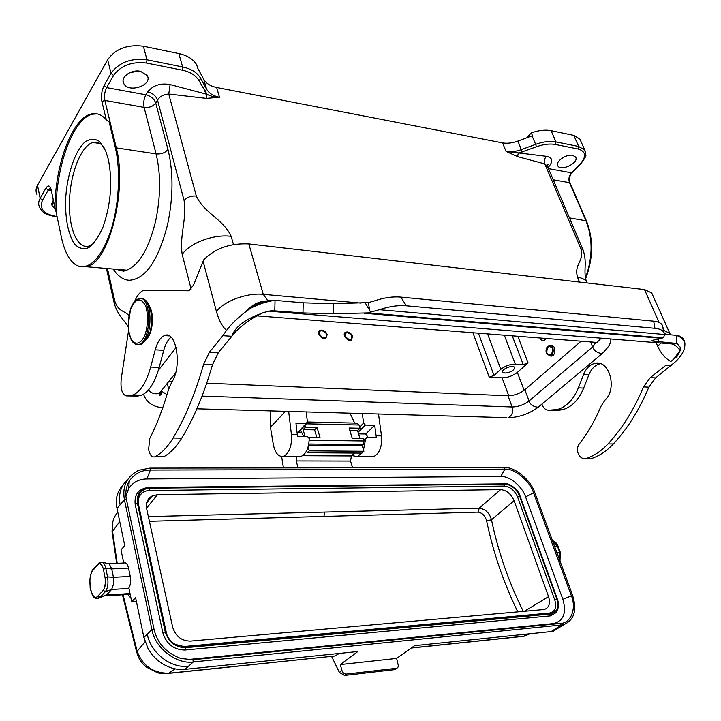 <?xml version="1.0" encoding="UTF-8"?>
<svg xmlns="http://www.w3.org/2000/svg" width="721" height="721" viewBox="0 0 721 721"><rect width="100%" height="100%" fill="white"/><g stroke="black" fill="none" stroke-linecap="round" stroke-linejoin="round"><path stroke-width="1.08" d="M298.188 436.304L297.241 434.006M303.577 436.385L301.225 431.537L299.927 432.87M307.416 421.983L356.823 423.128L359.058 425.002L360.058 428.229L357.553 430.653L359.914 438.341M357.553 430.653L349.865 430.509M305.001 425.246L305.542 427.12L303.099 429.617L314.581 429.842L316.87 437.701M303.099 429.617L305.046 436.412M350.082 413.322L354.651 423.083M308.534 445.163L362.194 445.731L363.907 451.274L361.951 453.103L307.299 452.743L306.695 450.643M308.083 446.975L309.201 450.859L363.907 451.274M309.201 450.859L307.299 452.743M309.192 439.774L308.768 443.929M354.462 453.058L351.415 455.942L350.523 461.07L296.178 460.953L296.601 456.303M296.178 460.953L298.124 467.884M281.632 456.519L283.425 467.911M350.523 461.07L352.551 467.803M360.058 428.229L349.099 428.004L352.218 438.224L363.204 438.386L364.006 440.982L363.366 444.623L362.194 445.731M127.446 594.474L129.239 594.356L130.041 593.599M172.67 627.234L146.624 508.629C145.624 502.654 147.562 498.382 152.446 495.805L157.502 494.687L500.635 489.622C506.602 490.208 511.09 493.894 514.091 500.689L548.546 596.637C550.547 603.495 549.096 607.785 544.193 609.506L190.425 641.104C181.494 640.951 175.573 636.328 172.67 627.234M500.635 489.622L479.195 508.134L324.883 512.081L323.882 516.425L478.158 512.117L479.195 508.134C485.359 508.981 489.46 512.856 491.479 519.769L486.621 520.823C493.2 552.358 503.483 582.478 517.462 611.192M478.158 512.117C482.295 512.856 485.116 515.758 486.621 520.823M176.798 645.304L184.089 646.521L549.627 613.03C555.098 611.705 556.819 607.37 554.791 600.034L517.624 497.057C514.614 490.361 510.153 486.693 504.249 486.044L149.436 490.541C143.858 490.695 140.198 493.479 138.45 498.896L138.459 504.43L166.731 634.435M149.436 490.541L149.977 487.54L148.742 487.405L506.313 483.836M504.249 486.044L505.033 484.124L503.33 483.476M517.624 497.057L520.084 496.093L557.342 599.052M554.791 600.034L557.36 599.106C558.964 603.468 558.811 607.343 556.909 610.732L551.493 613.932L549.627 613.03M557.973 608.38L556.486 612.408L550.637 615.869L184.873 650.036L185.459 646.935L184.089 646.521M550.637 615.869L551.493 613.932L185.621 647.692C175.41 647.476 168.615 642.177 165.235 631.803L162.874 632.894L135.188 504.493C134.142 494.273 138.666 488.577 148.742 487.405M184.873 650.036C173.842 649.819 166.506 644.105 162.874 632.894M146.868 478.942L150.347 470.038L504.889 469.155C514.677 468.235 529.863 480.925 533.531 492.785L571.239 595.393C576.791 608.209 571.041 623.314 560.424 623.44L192.877 659.724L187 659.643L553.404 623.593C563.57 621.06 566.724 612.976 562.885 599.358L525.591 496.904C522.256 486.432 509.54 475.797 500.834 476.5L146.868 478.942C139.081 479.014 133.034 482.187 128.708 488.459L125.959 496.174M564.399 624.503L557.558 628.505L555.296 628.901L561.064 625.215L560.424 623.44L553.404 623.593M128.671 488.532L129.275 481.024C134.485 473.661 141.514 470.002 150.347 470.038L149.914 468.109L504.321 467.568C514.731 466.568 530.953 480.141 534.847 492.758L572.582 595.285C577.242 610.471 574.168 620.312 563.371 624.792L193.372 661.932L184.927 669.358L357.859 651.514L340.312 664.582L396.622 658.417L414.602 645.665L551.132 631.569L553.349 631.181L560.974 626.324M149.914 468.109L138.802 470.254C126.878 476.356 122.083 486.188 124.418 499.743L151.951 629.685C154.645 647.701 176.654 664.717 193.372 661.932L192.877 659.724L180.836 658.489C166.335 653.046 157.421 643.384 154.087 629.514L151.951 629.685L147.273 634.201C150.743 652.974 170.859 668.547 188.469 666.249M129.275 481.024C125.977 486.954 125.048 493.182 126.481 499.707L154.087 629.514M396.622 658.417L398.461 666.087L397.713 667.628L394.657 669.629L344.566 675.442L339.366 672.396L331.588 656.353M395.847 668.791L394.657 669.629M340.312 664.582L341.943 670.494C342.808 672.864 344.314 674.054 346.45 674.054L396.595 668.268M333.246 656.182L168.813 673.225L175.212 668.89M339.285 653.433L335.229 655.867M184.927 669.358C176.131 670.206 167.524 667.574 159.116 661.463C153.14 656.362 152.284 655.173 148.12 648.711L143.894 637.472L135.602 597.673L131.709 601.674L128.87 587.939C130.582 584.992 131.042 581.144 130.249 576.385L128.518 568.076C127.518 564.011 126.049 562.308 124.111 562.984L108.826 563.714M123.715 563.002L121.002 549.853L124.769 545.671L117.009 508.431C114.918 499.41 117.135 491.298 123.679 484.097M103.202 590.346L98.056 595.916C91.45 603.603 86.358 577.034 93.045 570.185L98.101 564.489C100.3 562.524 102.058 564.092 103.382 569.202L105.05 577.62C105.924 583.082 105.302 587.318 103.202 590.346L105.365 591.662L111.638 589.49L113.693 583.713L113.431 577.305L111.737 568.923L109.259 563.93L102.697 562.299M128.518 568.076L111.737 568.923L105.843 568.454L103.382 569.202M98.101 564.489L98.831 563.065M93.045 570.185L93.775 568.77M105.05 577.62L107.519 576.881L113.431 577.305L130.249 576.385M98.056 595.916L100.21 597.222L106.465 595.041L111.638 589.49L128.978 588.444M103.644 596.114L97.641 598.511M112.143 531.999L119.74 521.544M145.056 641.762L137.161 651.288L123.048 594.753M137.125 653.785L137.161 651.288C142.713 665.889 153.267 673.198 168.813 673.225L168.57 673.369C162.432 673.576 158.656 673.315 157.259 672.603L146.624 667.231C142.001 663.536 138.829 659.048 137.107 653.758M136.368 601.359L131.709 601.674M117.199 563.317L112.494 530.944C111.575 523.554 113.341 517.299 117.784 512.153M137.873 498.806L137.071 499.842M127.446 479.78C120.677 486.197 118.244 494.534 120.119 504.79L124.418 499.743L126.481 499.707M554.53 546.248L557.937 545.905M560.343 552.421L556.936 552.773M556.828 611.841L556.918 610.714L556.486 612.408M521.851 636.499L524.834 636.066L529.908 633.759M411.412 647.927L523.987 636.183L528.214 633.939M166.245 632.614L165.947 631.722L165.235 631.803L137.432 503.375L135.188 504.493M138.459 504.43L138.117 503.339L137.432 503.375C136.449 493.903 140.631 488.622 149.977 487.54L507.602 483.908C513.415 485.954 517.57 490.019 520.066 496.075L557.36 599.07C558.937 603.81 558.784 607.704 556.909 610.732M305.542 427.12L317.033 427.355L314.581 429.842M317.033 427.355L320.079 437.755L309.003 437.584M508.765 395.784L502.095 377.84L489.208 377.164L472.922 332.751M347.216 331.966L345.683 332.192C341.412 333.796 347.351 342.069 351.361 340.096L352.614 336.428C351.569 333.886 349.766 332.399 347.216 331.966M321.701 330.092C324.324 330.533 326.153 332.048 327.19 334.625L325.883 338.32C321.764 340.375 315.699 332.02 320.079 330.344L321.701 330.092M104.04 147.435C100.715 143.001 96.993 141.352 92.892 142.47C81.131 145.633 70.288 173.437 69.477 200.808C68.423 228.287 77.489 250.016 89.377 245.942L93.802 243.347M108.321 159.323L105.672 150.914L99.723 141.613C94.947 138.423 89.954 138.594 84.745 142.136C74.479 151.825 66.674 176.113 65.53 200.808C65.368 219.815 68.306 234.154 74.317 243.824C78.67 248.385 83.474 249.655 88.746 247.636C94.027 243.599 98.822 236.623 103.13 226.709C110.944 203.962 112.674 181.503 108.321 159.323M92.279 114.242L91.026 114.035C96.515 112.62 101.598 114.522 106.266 119.722L109.132 121.93L115.333 147.715C120.957 170.895 118.992 205.728 110.61 231.369C100.958 258.046 90.044 269.6 77.895 266.013C70.252 262.426 64.728 252.774 61.348 237.056L56.148 212.163C55.256 168.29 72.686 118.659 92.279 114.242L97.236 113.873M505.006 373.072L502.861 372.198C500.716 369.44 512.937 364.366 514.506 367.368C514.199 370.441 511.027 372.342 505.006 373.072M502.095 377.84C507.683 377.732 512.766 375.911 517.354 372.378L528.078 362.906L523.257 364.628L515.308 364.141C509.972 364.195 505.142 365.926 500.798 369.341L494.011 375.443L489.208 377.164M546.284 338.482L544.157 340.384L542.003 340.222L540.831 339.708L541.444 338.104M550.168 355.976L551.619 356.075C556.351 355.3 555.63 344.268 550.934 345.539L550.763 345.521M572.762 155.357C566.237 153.753 554.819 161.901 557.865 165.92C560.938 171.832 579.513 162.558 575.592 157.034L572.762 155.357M54.877 208.324L52.101 205.746L53.201 200.276M140.478 71.298L147.228 75.561C153.05 85.15 128.545 93.541 123.814 83.591C119.938 77.426 131.114 69.126 140.478 71.298M206.431 98.398L207.044 94.325L199.122 80.869C196.013 75.48 190.353 71.902 182.134 70.135L146.498 63.042C131.853 61.321 120.867 65.458 113.548 75.471L106.636 87.611L145.894 94.802C150.905 96.109 154.186 98.84 155.736 103.013C153.095 106.438 149.22 107.898 144.11 107.375C143.263 102.941 143.858 98.759 145.894 94.802L147.67 91.864C153.113 85.294 160.594 82.861 170.12 84.564L207.044 94.325C210.496 96.181 214.651 97.155 219.508 97.254L206.431 98.398L168.75 94.027C163.55 94.415 159.81 96.443 157.529 100.093L155.736 103.013L167.966 149.463C173.455 172.049 173.328 197.067 167.605 224.501C158.26 260.705 145.444 279.297 129.176 280.28C123.039 279.856 117.676 276.053 113.107 268.87M129.059 73.01L138.135 71.019M37.041 194.652C35.581 191.669 35.735 188.551 37.501 185.279L107.645 59.735C115.54 48.749 127.455 44.242 143.38 46.225L178.862 53.57C187.397 55.472 193.354 59.239 196.725 64.872L197.824 68.441M91.026 114.035C72.172 118.343 55.129 164.749 54.94 207.621L56.148 212.163M580.558 140.586L579.891 139.081L573.79 135.377L551.087 130.672C545.319 129.573 538.722 130.303 531.305 132.88L532.495 135.692L517.93 141.055C512.261 143.082 507.142 143.695 502.555 142.875L216.651 87.484C210.496 86.214 206.188 83.492 203.746 79.301L197.86 68.504M107.411 268.329L114.801 301.153C118.496 311.932 124.156 310.39 128.888 315.501M191.137 289.139L182.188 254.378C179.304 235.334 186.982 219.517 184.098 200.564L157.529 100.093C155.97 95.92 152.681 93.18 147.67 91.864M547.987 167.425L549.231 166.136C553.386 160.846 552.412 157.566 546.311 156.304L506.061 151.419L502.555 142.875M517.597 156.637L518.237 153.24L536.433 146.778L535.649 144.344L521.472 149.553C515.785 151.59 510.648 152.212 506.061 151.419L517.597 156.637L544.851 163.919L547.6 166.515M546.311 156.304C544.445 158.62 543.958 161.153 544.851 163.919L580.811 248.565C584.587 262.002 573.781 263.408 577.512 277.288C581.91 277.846 584.884 279.279 586.443 281.605L587.092 282.956M170.12 84.564L168.75 94.027L196.301 196.04C204.079 213.191 223.303 219.076 231.171 236.335L233.469 244.545M531.305 132.88L526.727 137.819M552.872 345.882L552.277 347.892M551.935 354.687L552.142 355.904M297.331 432.825L305.983 423.732L295.98 423.515L297.304 434.511L291.41 434.412C292.059 445.713 289.491 452.986 283.704 456.24C278.639 457.222 275.188 453.329 273.331 444.56L270.456 427.274L270.528 410.907M305.983 423.732L307.398 421.794L306.191 411.925M288.67 411.43L291.41 434.412M270.456 427.274L285.444 411.33M369.9 456.645L373.523 456.663C379.579 453.563 382.229 446.641 381.49 435.881L378.489 413.989M297.746 456.303L301.225 456.321C306.146 453.942 308.804 448.038 309.219 438.62L307.488 436.448L297.467 436.295L297.304 434.511M381.49 435.881L376.11 435.799L376.29 437.503L366.502 437.458L365.52 439.422L363.492 449.94M361.726 453.103L357.337 456.582L351.83 455.555M359.671 426.976L363.591 423.101L362.303 413.53M363.591 423.101L365.403 425.057L358.058 432.294M376.11 435.799L374.677 425.255L365.403 425.057M365.583 434.15L374.677 425.255M581.108 341.204L524.834 389.755L529.079 400.948L592.662 346.9C594.068 350.767 597.231 353.002 602.143 353.605L603.747 352.227M610.669 338.897C611.624 342.232 608.776 347.134 602.143 353.605L538.181 407.212C533.342 406.788 530.305 404.697 529.079 400.948C523.969 404.796 518.327 406.806 512.153 406.977L507.99 395.775L206.747 383.184M172.013 381.733L168.696 381.589M507.99 395.775C514.145 395.631 519.76 393.621 524.834 389.755M546.86 353.128C546.761 346.576 548.618 344.944 552.43 348.243C552.52 354.822 550.664 356.453 546.86 353.128M546.419 353.524L550.006 355.967C554.728 355.183 554.007 344.151 549.321 345.413C546.419 346.792 545.446 349.496 546.419 353.524M684.941 343.944C684.59 339.429 682.237 336.635 677.875 335.553L676.343 335.328C681.228 337.086 684.094 339.961 684.941 343.944L684.752 346.657C684.04 351.379 680.994 356.372 675.613 361.618L655.596 377.921L648.837 387.168C639.428 409.708 627.585 428.644 613.328 443.974C606.731 450.995 599.502 455.834 591.671 458.484L588.39 458.538M667.222 343.484L676.28 343.421L652.045 340.997L652.974 340.204L662.932 337.879L663.744 337.275L664.546 334.499L663.879 332.381C662.545 330.119 659.562 328.758 654.947 328.307L406.383 305.803C398.055 305.118 389.07 306.425 379.408 309.706L367.845 312.905L333.39 313.833L302.991 312.932L271.682 310.643L263.318 312.563L253.747 317.591C246.681 321.954 240.742 326.568 235.911 331.435L231.829 336.283L222.861 335.689L209.441 352.181L203.619 364.312C195.238 393.666 185.054 418.234 173.058 438.007C167.515 447.056 161.558 453.275 155.186 456.663L155.006 456.754C152.059 457.664 149.923 455.266 148.589 449.562L149.761 438.494C156.89 424.516 163.117 408.284 168.435 389.809L171.742 382.157C182.413 367.133 176.284 329.488 164.424 335.589C160.441 337.383 157.376 342.133 155.222 349.838L150.671 367.043C146.399 382.22 140.586 391.512 133.232 394.928L126.337 395.901C122.056 394.549 120.353 388.871 121.218 378.885L128.554 330.723M134.521 301.648C137.143 295.43 140.271 291.608 143.912 290.193L188.866 290.797L193.634 284.903L203.655 259.893M126.337 395.901L137.774 396.072L141.595 395.216C149.013 391.818 154.862 382.563 159.152 367.458L163.73 350.325C165.46 344.052 167.903 339.69 171.066 337.221M161.116 456.781L163.757 456.699C170.174 453.32 176.167 447.128 181.746 438.125C193.814 418.441 204.052 393.99 212.47 364.763L218.328 352.695L231.829 336.283C234.92 327.19 244.401 319.718 260.281 313.86M149.752 306.939C154.222 314.032 152.807 332.282 147.327 338.122M222.861 335.689L226.511 330.443C231.612 323.711 238.11 317.42 246.005 311.58L250.331 308.399C258.578 302.613 266.815 299.936 275.043 300.369C267.04 301.351 258.803 304.028 250.331 308.399M268.023 311.175L274.791 310.634L275.043 300.369L303.226 302.82L333.616 303.748L368.44 302.595L369.558 310.174L370.63 312.337M203.673 259.893C215.011 248.348 230.062 243.031 248.826 243.923L263.273 294.339L361.095 303.117M659.12 322.494L644.52 289.581L248.826 243.923M541.913 404.084C543.264 408.005 545.482 410.051 548.546 410.213L557.234 409.555C566.418 406.959 573.474 399.722 578.395 387.844L583.64 374.388C586.119 368.368 589.814 364.718 594.708 363.429C609.254 359.022 617.717 388.619 604.973 400.164L601.08 406.103C594.987 420.505 587.669 433.186 579.134 444.145C577.386 446.678 576.998 449.58 577.963 452.851C579.774 457.348 582.505 459.241 586.155 458.529L586.371 458.457C594.203 455.798 601.413 450.949 608.019 443.902C622.259 428.517 634.092 409.519 643.511 386.898L650.252 377.615L666.015 365.196L671.359 365.556M600.386 363.69L599.989 363.772C595.086 365.051 591.391 368.692 588.913 374.695L583.668 388.105C578.738 399.939 571.672 407.158 562.479 409.735L557.712 410.357L548.546 410.213M644.52 289.581L651.73 292.978L652.424 294.538M670.764 361.545L677.01 356.498L680.363 350.379L680.218 347.18L679.993 350.469L673.793 359.067L670.764 361.545C665.104 358.202 660.751 353.092 657.687 346.224L661.004 342.98M664.51 334.292L676.343 335.328L676.28 343.421L677.19 343.611L680.218 347.18M365.277 302.991L369.558 310.174M368.44 302.595L374.199 300.972C383.743 297.701 392.612 296.412 400.813 297.106L406.383 305.803M654.947 328.307L653.695 321.178L400.813 297.106M653.695 321.178C658.102 321.638 660.977 322.954 662.311 325.144L662.842 327.406M662.996 328.127L663.014 327.433M367.674 437.377L367.566 436.98C366.737 434.646 365.529 433.636 363.952 433.97L358.544 433.88M161.432 393.45L159.476 393.161M159.161 393.666L161.252 393.936M101.607 565.156L100.489 564.164M104.842 586.182L105.239 583.478M322.017 330.714L321.034 330.795C316.582 331.813 322.377 339.798 325.811 337.356C327.46 334.472 326.198 332.255 322.017 330.714M349.117 339.411L351.289 339.149C352.767 335.662 351.208 333.499 346.612 332.642C344.115 334.85 344.953 337.113 349.117 339.411M131.015 598.313L128.113 594.663M146.534 508.161L157.502 494.687M141.361 521.517L142.064 521.499M149.409 521.292L323.882 516.425M324.883 512.081L148.382 516.596M141.037 516.786L140.334 516.804M138.45 498.896L138.126 497.31C140.036 491.407 144.038 488.378 150.121 488.207L505.033 484.124C511.468 484.836 516.335 488.838 519.625 496.147L556.891 599.142C559.117 607.145 557.243 611.868 551.277 613.328L185.459 646.935L174.96 644.322C170.291 641.33 167.29 637.13 165.956 631.722C167.02 636.769 170.021 640.96 174.96 644.322M500.834 476.5L504.889 469.155L504.321 467.568M525.591 496.904L533.531 492.785L534.847 492.758M562.885 599.358L572.582 595.285M551.132 631.569L555.296 628.901M346.45 674.054L344.557 675.442M394.297 669.692L396.235 668.34M341.943 670.494L339.366 672.396M167.092 673.549L334.986 656.002M147.273 634.201L143.894 637.472M117.009 508.431L120.119 504.79M99.002 563.011L101.589 562.038C103.283 561.92 104.698 564.065 105.843 568.454L107.519 576.881C108.538 583.217 107.817 588.147 105.365 591.662L100.075 597.367C93.487 599.448 93.216 598.259 90.161 588.246L89.882 579.206C91.152 572.916 92.207 569.707 93.063 569.563M106.465 595.041L130.023 593.554M302.532 455.699L351.415 455.942M552.583 540.948L557.252 545.788L559.658 552.295L559.739 560.406M138.126 503.357L165.965 631.74L138.117 503.339L138.126 497.31L138.117 503.339M523.32 611.417C508.828 582.388 498.211 551.835 491.479 519.769L514.091 500.689M548.546 596.637L524.275 611.336M308.759 444.01L363.366 444.623M306.362 423.831L359.058 425.002M309.327 440.252L364.006 440.982M115.657 269.113L121.804 270.889L126.68 270.168C139.216 265.112 148.896 248.646 155.709 220.77C160.747 196.337 160.873 174.04 156.087 153.888L115.333 147.715M167.966 149.463C165.235 152.843 161.279 154.321 156.087 153.888L144.11 107.375L104.869 100.435L116.261 147.724C127.455 189.299 109.222 261.624 87.574 266.428L79.77 266.662M528.078 362.906L517.831 336.256M523.257 364.628L512.252 335.824M515.308 364.141L504.34 335.202M524.149 390.313L517.354 372.378M536.433 146.778C543.571 144.227 549.916 143.461 555.467 144.479L578.206 149.004C586.002 151.5 586.642 156.52 580.126 164.064L571.447 172.824L548.492 168.615M572.195 172.508L571.447 172.824C568.977 175.789 568.337 179.06 569.518 182.656L570.086 183.071M553.241 179.772L569.518 182.656L585.849 220.446C592.95 238.462 592.824 257.613 585.47 277.891M104.112 85.511L106.636 87.611C104.662 91.648 104.076 95.929 104.869 100.435L101.913 101.544C100.922 95.92 101.661 90.576 104.112 85.511L111.007 73.353C118.983 62.403 130.97 57.887 146.967 59.78L182.602 66.936L178.862 53.57M51.146 190.461L48.244 190.083L45.901 188.181C48.208 184.783 50.001 185.396 51.272 190.029L54.94 207.621M50.29 188.334L48.244 190.083L42.476 200.204L40.151 198.32C38.366 201.565 38.204 204.665 39.664 207.621C44.125 214.308 44.855 212.875 47.586 214.687L55.499 216.733M37.501 185.279L40.151 198.32L45.901 188.181M146.498 63.042L146.967 59.78L143.38 46.225M113.548 75.471L111.007 73.353L107.645 59.735M106.266 119.722L101.913 101.544M51.272 190.029L55.012 208.982M42.476 200.204C39.105 208.693 43.666 214.083 56.139 216.372L55.724 216.769L57.139 216.931M56.139 216.372L57.049 216.48M182.134 70.135L182.602 66.936C191.335 68.837 197.356 72.641 200.672 78.373L199.122 80.869M200.699 78.427L206.548 89.116L203.719 79.256M204.998 91.522L206.576 89.161C209.018 93.315 213.326 96.01 219.508 97.254L216.651 87.484M114.801 301.153L114.486 304.208M569.464 217.904L586.407 220.842M585.668 152.645L584.803 150.121L578.702 146.471L573.79 135.377M578.206 149.004L578.702 146.471L555.963 141.902L551.087 130.672M522.265 151.978L517.93 141.055M555.467 144.479L555.963 141.902C550.042 140.811 543.264 141.622 535.649 144.344L532.044 135.863M580.126 164.064L580.883 163.757M549.231 166.136L547.473 166.181M583.208 250.205L580.811 248.565M184.098 200.564C186.964 197.203 191.029 195.697 196.301 196.04M182.188 254.378C190.056 242.779 213.894 233.983 231.171 236.335M160.792 394.702L160.594 393.864M579.522 282.082L577.512 277.288M478.42 333.174L494.011 375.443M500.798 369.341L487.594 333.895M365.52 439.422L363.97 440.855M158.314 370.369L176.131 347.477M167.281 383.374L168.651 389.106M161.234 390.962L167.02 394.648M161.558 391.593L161.585 391.701C161.405 394.342 160.576 395.55 159.107 395.342L159.323 393.351C155.042 394.477 151.392 393.378 148.364 390.061M143.542 394.225L144.542 396.757C147.994 403.4 154.069 407.05 162.766 407.716M594.564 342.259L596.943 342.439L601.278 338.131M590.616 341.952L592.662 346.9L595.789 342.529M609.38 333.904L608.839 333.3M202.078 396.09L512.153 406.977C513.749 410.862 512.586 414.44 508.665 417.711C519.508 417.225 529.349 413.719 538.181 407.212L539.795 405.86M196.878 408.807L506.845 417.657M137.774 396.072L129.438 395.793M159.152 367.458L150.671 367.043M163.73 350.325L155.222 349.838M163.757 456.699L155.186 456.663M173.058 438.007L181.746 438.125M212.47 364.763L203.619 364.312M218.328 352.695L209.441 352.181M269.708 311.229L671.575 343.917L677.19 343.611M226.511 330.443C222.068 326.262 218.706 319.926 216.426 311.454L203.097 261.254M266.59 300.954C258.533 301.396 251.665 304.938 246.005 311.58M333.39 313.833L333.616 303.748M303.226 302.82L302.991 312.932M267.761 300.72L263.273 294.339C247.069 292.609 224.285 300.945 216.426 311.454M662.527 330.164L662.905 330.939M663.996 332.606L665.943 334.418M552.466 410.177L557.712 410.357M578.395 387.844L583.668 388.105M583.64 374.388L588.913 374.695M586.371 458.457L591.671 458.484M613.328 443.974L608.019 443.902M643.511 386.898L648.837 387.168M650.252 377.615L655.596 377.921M670.377 334.805L669.71 333.273L663.455 330.272M656.083 342.583L657.687 346.224M679.993 350.469C677.677 346.855 674.874 344.674 671.575 343.917L667.835 343.538M658.336 339.068L658.309 341.952M653.001 337.581L653.01 337.04M379.417 309.697L664.546 334.499M661.833 338.32L364.087 313.229M130.582 309.174C127.878 318.664 127.68 327.749 129.987 336.437C133.601 346.188 140.983 345.305 145.245 334.202C148.066 324.477 148.265 315.194 145.84 306.362C140.874 296.935 135.791 297.872 130.582 309.174M137.846 344.638L139.36 344.332C136.044 345.269 133.286 343.656 131.087 339.492L128.563 330.813L128.131 325.559L130.618 308.831C132.601 303.361 135.206 300.026 138.414 298.845C151.329 292.834 152.392 340.447 139.351 344.332L136.386 344.512M142.722 298.873C151.581 301.108 152.302 319.791 151.131 325.685C150.653 334.075 147.147 340.312 140.631 344.404C152.825 340.925 153.185 296.556 141.046 298.656M161.603 392.377L160.224 392.224M297.097 432.816L301.621 432.897M146.606 503.006L152.41 495.841M563.371 624.792L557.558 628.514M557.522 628.523L553.349 631.181M411.24 648.044L523.725 636.31L529.025 633.849M98.11 563.903L93.802 568.761M129.239 594.356L105.419 595.87M136.774 652.631L122.453 594.789M116.658 563.344L112.125 531.99M112.052 531.386L112.683 522.518M559.992 561.073L560.325 552.358L557.919 545.842C556.405 542.733 554.611 541.065 552.547 540.849M507.602 483.908C514.47 486.864 518.633 490.92 520.084 496.093M77.895 266.013L126.68 270.168L123.489 271.24L117.424 269.284M540.732 339.465L540.164 338.005M557.558 165.208L557.865 165.92M51.66 203.592L52.101 205.746M123.814 83.591L123.12 80.833M51.146 190.434L50.38 188.442M106.393 268.23L114.161 302.811M114.468 304.19C118.262 315.987 124.192 319.944 128.176 326.766M579.891 139.081L584.803 150.121L585.704 154.826C586.615 155.312 584.911 158.386 580.594 164.037L571.915 172.797C569.518 175.834 568.896 179.214 570.032 182.954L586.353 220.725C593.563 239.021 593.32 258.37 585.623 278.757M547.419 166.037L548.104 164.127L547.284 165.785L582.983 249.682C587.696 263.706 582.865 269.888 586.443 281.605L587.002 282.947M206.557 89.125L203.746 79.301M92.892 142.443L100.066 143.56M345.683 332.192L344.386 333.589M320.079 330.344L318.727 331.849M357.337 456.582L373.523 456.663M283.704 456.24L301.225 456.321M365.835 438.089L363.717 440.053M306.605 423.569L297.782 432.834M256.559 315.834L596.618 342.421M175.627 372.901L159.323 393.351M609.47 333.913L609.227 333.336M551.619 356.075L550.006 355.967M141.595 395.216L133.232 394.928M164.424 335.589L169.309 335.905M163.586 456.79L155.006 456.754M562.479 409.735L557.234 409.555M594.708 363.429L599.989 363.772M591.445 458.547L586.155 458.529M670.458 334.814L651.73 292.978M673.793 359.067L677.01 356.498M652.045 340.483L652.045 340.997M662.932 337.879L367.845 312.905M663.888 332.381L662.311 325.144M319.691 331.813L318.583 332.66M345.332 333.589L344.232 334.418"/></g></svg>
